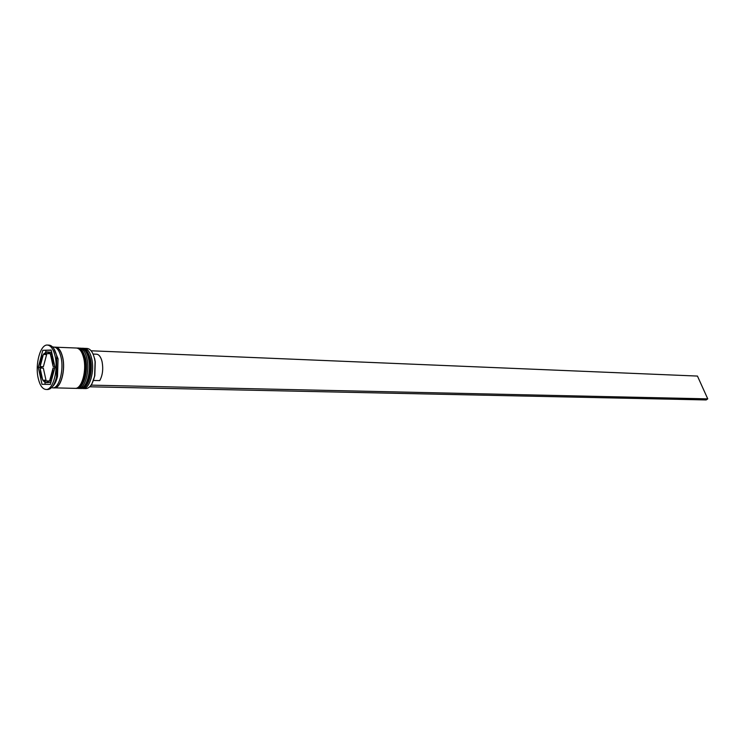 <?xml version="1.0" encoding="UTF-8"?>
<svg xmlns="http://www.w3.org/2000/svg" width="745" height="745" viewBox="0 0 745 745"><rect width="100%" height="100%" fill="white"/><g stroke="black" fill="none" stroke-linecap="round" stroke-linejoin="round"><path stroke-width="1.12" d="M83.049 388.517L85.889 388.583C89.856 388.238 92.771 384.001 94.634 375.871L95.081 361.707L94.457 358.336C92.846 352.124 90.406 348.837 87.156 348.474L84.325 348.353C87.565 348.716 89.996 352.003 91.607 358.224C94.941 370.908 89.661 389.309 83.049 388.517L82.146 388.396M83.412 348.418L84.325 348.353M78.672 348.213L79.585 348.148C82.825 348.511 85.237 351.808 86.848 358.047C90.154 370.768 84.902 389.216 78.309 388.424L77.406 388.303M52.606 386.441C54.73 384.476 56.359 381.142 57.505 376.439L58.063 358.801L53.798 348.502M46.022 389.477L47.661 389.514C51.489 389.235 54.441 385.118 56.508 377.156L56.713 356.017C55.028 349.154 52.476 345.522 49.068 345.131L47.429 345.056C40.37 344.162 34.875 364.352 38.228 378.32C39.895 385.379 42.493 389.104 46.022 389.477C52.97 390.343 58.548 369.976 55.065 355.952C53.379 349.079 50.837 345.447 47.429 345.056M78.309 388.424L79.892 388.452C86.485 389.244 91.756 370.814 88.441 358.103C86.83 351.873 84.409 348.576 81.168 348.213L79.585 348.148M80.376 348.26L79.482 348.502M53.416 387.828L75.133 388.359C81.708 389.151 86.951 370.665 83.654 357.926C82.052 351.677 79.641 348.371 76.409 348.017L54.702 347.17M54.227 387.94C60.68 388.732 65.858 370.023 62.627 357.134C61.062 350.821 58.687 347.477 55.512 347.114M52.597 387.903C59.041 388.694 64.219 369.976 60.988 357.079C59.423 350.755 57.058 347.403 53.891 347.049L52.625 346.993M40.77 374.949L42.735 380.173L46.004 380.248L43.34 368.151L40.09 368.049L40.77 374.949M93.507 380.462L99.737 380.611C102.67 375.229 103.425 368.831 102.009 361.418C100.817 356.874 99.01 354.471 96.589 354.201L93.06 354.061M94.634 358.513L95.248 361.837L94.811 375.759L91.458 385.137L707.75 398.873L697.45 376.067L91.104 350.783M51.964 353.596L49.878 353.512L47.121 351.891L43.908 353.679L51.982 353.67M51.694 352.385L47.121 351.891M54.86 366.512L53.137 366.456C53.091 361.213 52.178 357.134 50.409 354.229L52.122 354.294M51.461 380.276L49.775 380.229C51.694 377.287 52.802 373.198 53.1 367.937L54.785 367.993M49.217 380.965L43.247 380.909L46.153 382.641L49.217 380.965L51.265 381.012M46.153 382.641L50.893 382.362M49.878 353.512L43.908 353.679M53.137 366.456L50.409 354.229M49.775 380.229L53.1 367.937M40.09 368.049L42.735 380.173M51.172 350.038L42.81 350.318L38.293 367.341L41.981 384.29L50.343 384.411L55.009 367.183L51.172 350.038M90.378 386.068L91.374 384.783M51.228 350.28L42.81 350.318M41.757 366.652L41.692 368.104M44.337 380.211L44.495 380.919M44.793 382.269L45.249 384.336M41.543 367.443L38.293 367.341M46.069 350.457L45.594 352.255M45.203 353.735L44.998 354.49M43.378 366.698L46.628 354.555L43.359 354.424C41.487 357.395 40.407 361.455 40.118 366.596L43.378 366.698M43.359 354.424L40.118 366.596M90.024 386.469L91.458 385.137M90.108 386.795L706.176 399.944L707.75 398.873M81 388.48L81.158 388.48C87.761 389.272 93.032 370.852 89.707 358.149C88.096 351.929 85.675 348.632 82.434 348.269L82.276 348.269M82.118 348.26C85.358 348.623 87.78 351.91 89.391 358.14C92.706 370.842 87.444 389.262 80.842 388.48L81.158 388.48C88.376 389.207 93.581 370.963 90.247 358.317C87.891 351.174 85.284 347.831 82.434 348.269L81.624 348.26M76.251 388.378L76.409 388.387C82.984 389.169 88.236 370.703 84.93 357.972C83.328 351.733 80.916 348.427 77.685 348.064L77.527 348.064M77.368 348.055C80.6 348.418 83.012 351.714 84.613 357.963C87.919 370.693 82.667 389.169 76.092 388.378L76.409 388.387C83.608 389.113 88.795 370.824 85.47 358.14C83.114 350.96 80.516 347.608 77.685 348.064L76.865 348.055M55.083 347.291C58.417 347.319 60.904 350.634 62.561 357.228C65.867 370.358 60.336 389.328 53.808 387.735M80.348 388.443L80.842 388.48M75.599 388.341L76.092 388.378M58.063 358.801L57.114 358.019M57.505 376.439L56.508 377.156"/></g></svg>
